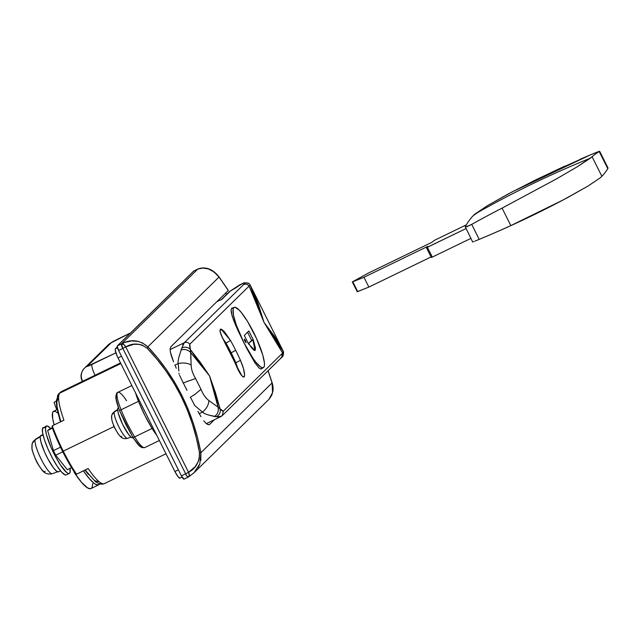 <?xml version="1.0" encoding="UTF-8"?>
<svg xmlns="http://www.w3.org/2000/svg" width="640" height="640" viewBox="0 0 640 640"><rect width="100%" height="100%" fill="white"/><g stroke="black" fill="none" stroke-linecap="round" stroke-linejoin="round"><path stroke-width="0.96" d="M59.96 392.656A4.392 4.296 45.6 0 1 61.12 391.824L59.816 393.104A50.496 9.984 64.2 0 0 63.928 420.16L52.304 425.792A50.496 9.984 64.2 0 0 63.248 451.144L114.072 426.528L63.248 451.144A50.496 9.984 64.2 0 0 76.544 474.2L87.4 468.888M170.12 348.784L170.888 346.872A263.472 257.704 -134.4 0 0 170.824 346.792L228.256 290.504L219.048 277.04L228.256 290.504L170.824 346.792A263.472 257.704 -134.4 0 1 170.888 346.872L170.12 348.784L170.352 352.016L170.12 348.784M171.544 356.432L170.352 352.016L173.576 361.888L171.544 356.432M174.864 364.968L176.312 368.256L174.864 364.968M179.568 375.256L183.192 382.744L179.568 375.256M186.976 390.368L183.192 382.744L186.976 390.368M120.832 363.544L59.816 393.104L120.832 363.544M225.768 292.944L226.536 294.464L225.768 292.944M141.832 342.528L147.872 346.8L219.048 277.04A4.392 1.2 -35.7 0 1 219.288 277.192A4.392 1.2 144.3 0 0 219.048 277.04L147.872 346.8L157.488 357.808L166.392 369.528L174.552 382.056L181.888 395.416L188.16 409.216L193.392 423.4L197.624 437.936L200.896 452.696L200.84 460.376M98.088 481.696L95.168 480.784M93.304 479.368L86.456 471.576M60.032 418.808L57.136 407.152L56.848 401.84L57.904 398.896A4.392 4.296 45.6 0 1 59.816 393.104A4.392 4.296 -134.4 0 0 58.656 393.936M63.2 420.552L52.304 425.792L52.104 427.184A49.624 9.808 64.2 0 0 75.288 473.472L62.608 451.392L52.104 427.184M188.216 477.104A4.392 0.872 -116.2 0 1 185.632 473.8A15.368 15.032 45.6 0 1 185.56 473.832A4.392 0.864 64.2 0 0 188.12 477.152A4.392 0.864 -115.8 0 1 185.56 473.832L181.4 475.848L118.616 350.472L122.776 348.456A15.368 15.032 45.6 0 1 122.848 348.416L185.632 473.8A15.368 15.032 45.6 0 1 185.56 473.832L181.4 475.848A4.392 0.864 64.2 0 0 183.968 479.16A4.392 0.864 64.2 0 0 184.016 479.128L181.4 475.848L118.616 350.472L117.216 346.112L193.816 271.04M268.12 370.664L272.064 382.592C274.16 388.84 273.072 394.472 268.792 399.488L271.688 395.248L272.544 392.648L272.816 386.464L272.08 382.936L200.896 452.696L272.08 382.936L268.056 370.728L272.08 382.936A4.392 1.736 -17.1 0 0 272.064 382.584A4.392 1.736 162.9 0 1 272.08 382.936L272.552 392.616L268.88 399.416M199.816 463.92L198.272 467.208M194.448 404.96L190.768 397.872L194.448 404.96M201.008 416.672L197.872 411.296L201.008 416.672M206.168 423.528L203.776 420.8L206.168 423.528L208.136 424.704L206.168 423.528M209.64 424.272L208.584 424.752L209.64 424.272A263.472 257.704 -134.4 0 1 209.672 424.368L214.384 419.752L209.672 424.368A263.472 257.704 -134.4 0 0 209.64 424.272L208.136 424.704L209.144 424.616M193.752 271.04A4.392 0.864 64.2 0 0 193.696 271.056A4.392 0.864 64.2 0 0 193.648 271.096L197.808 269.08L193.648 271.096L117.304 345.912L121.464 343.896L197.808 269.08A4.392 0.864 -115.8 0 1 197.856 269.04A4.392 0.864 -115.8 0 1 197.912 269.024C204.944 266.232 211.992 268.904 219.048 277.04L213.928 271.872L208.44 268.944L203.048 268.032L197.904 269.032A19.76 19.328 -134.4 0 0 197.808 269.08L121.464 343.896A19.76 19.328 45.6 0 1 121.56 343.848L124.808 342.392L131.592 340.904L138.472 341.416M156.84 359.088L147.296 348.36L142.128 345.08L139.352 344.368L133.8 344.288L125.76 346.92L188.544 472.296L195.12 466.744L198.152 461.792L199.136 458.936L199.448 452.488L196.344 437.936L192.264 423.6L187.176 409.616L181.016 396.008L173.768 382.848L165.68 370.552L156.84 359.088M184.016 479.128L188.072 477.16M121.464 343.896L117.304 345.912A4.392 0.864 64.2 0 0 118.616 350.472L122.776 348.456A4.392 0.864 -115.8 0 1 121.464 343.896A4.392 0.864 64.2 0 0 122.776 348.456A15.368 15.032 45.6 0 1 122.848 348.416A4.392 0.864 -115.5 0 1 121.56 343.848A19.76 19.328 -134.4 0 0 121.464 343.896M147.872 346.8A4.392 1.36 136.9 0 1 147.296 348.36C174.744 377.152 192.128 411.864 199.448 452.488A4.392 0.832 -10.7 0 1 200.896 452.696C193.104 411.592 175.432 376.296 147.872 346.8C139.568 339.872 130.8 338.888 121.56 343.848A4.392 2.4 61.2 0 1 125.76 346.92C133.016 342.648 140.2 343.128 147.296 348.36A4.392 1.36 -43.1 0 0 147.872 346.8M188.584 476.896L194.024 472.776L199.832 463.88L200.896 452.696A4.392 0.832 169.3 0 0 199.448 452.488C199.608 461.768 195.976 468.368 188.544 472.296A4.392 2.392 60.7 0 1 188.448 476.976M188.544 472.296L185.632 473.8A4.392 0.872 63.8 0 0 188.224 477.096A4.392 0.872 63.8 0 0 188.272 477.064L189.28 475.304L188.544 472.296L125.76 346.92L123.728 344.4L121.56 343.848L122.848 348.416L125.76 346.92L122.848 348.416L185.632 473.8L188.544 472.296M188.272 477.064L188.672 476.824M198.328 268.84A4.392 3.632 69.3 0 0 197.904 269.032L197.912 269.024A4.392 0.864 64.2 0 0 197.864 269.04M197.808 269.08A19.76 19.328 45.6 0 1 197.904 269.032L199.272 268.656M198.04 268.976A4.392 0.864 64.5 0 0 197.952 269A4.392 0.864 64.5 0 0 197.904 269.032L198.568 268.76M120.568 363.024L61.12 391.824L120.568 363.024M82.24 381.104A17.568 1.144 -26.6 0 0 83.176 381.016A17.568 1.144 153.4 0 1 82.232 381.088A17.568 1.144 153.4 0 1 82.44 380.736A10.976 10.736 45.6 0 1 87.216 366.248L111.032 342.904A6.584 0.424 153.4 0 1 117.824 339.128L130.48 333L111.336 342.664L87.136 366.376L115.88 352.848L92.048 364.392A10.976 2.168 64.2 0 0 95.064 375.256A10.976 2.168 -115.8 0 1 92.048 364.392A6.584 0.424 153.4 0 1 87.216 366.248A10.976 10.736 -134.4 0 0 84.32 368.32M75.424 473.728C66.144 459.576 58.328 443.976 51.992 426.944L52.304 425.792A50.496 9.984 -115.8 0 0 63.248 451.144A50.496 9.984 -115.8 0 0 76.544 474.2L88.168 468.568A50.496 9.984 64.2 0 0 104.392 483.608L166.008 453.76M120.52 362.92L61.664 391.44A50.496 9.984 64.2 0 0 61.12 391.824A4.392 4.296 -134.4 0 0 60.008 392.608L58.704 393.888L56.28 400.848L56.704 406.176L60.848 421.648M108.136 344.984A10.976 10.736 45.6 0 1 111.032 342.904A10.976 10.736 -134.4 0 0 108.256 344.856L84.44 368.2C80.824 372.312 80.088 376.608 82.232 381.088L82.384 381.4M108.256 344.856C113.968 340.408 114.272 341.152 117.944 339.048A10.976 2.168 64.2 0 0 117.824 339.128M60.16 420.92L57.608 411.184M87.792 473.624L84.976 470.12M218.896 299.68L219.312 300.512L218.896 299.68M63.928 420.16A50.496 9.984 -115.8 0 1 59.816 393.104L61.12 391.824M104.936 483.224A50.496 9.984 -115.8 0 1 104.368 483.616A50.496 9.984 -115.8 0 1 88.168 468.568M156.64 435.056A25.248 4.992 -115.8 0 1 152.088 428.456L134.656 436.904A25.248 4.992 64.2 0 0 144.792 447.568A25.248 4.992 -115.8 0 1 134.656 436.904L152.088 428.456A39.52 7.808 -115.8 0 1 138.504 401.328L121.072 409.776A39.52 7.808 64.2 0 0 134.656 436.904A2.192 0.96 148.5 0 1 132.712 437.008A2.192 0.96 148.5 0 1 132.648 436.792A2.192 0.96 -31.5 0 0 132.712 437.008A2.192 0.96 -31.5 0 0 134.656 436.904A39.52 7.808 -115.8 0 1 121.072 409.776L138.504 401.328A25.248 4.992 -115.8 0 1 135.624 393.088M131.848 385.552L117.872 392.32A25.248 4.992 64.2 0 0 121.072 409.776A2.192 0.696 158 0 0 119.712 411.048A2.192 0.696 158 0 0 119.816 411.176L125.8 424.4L132.648 436.792M134.128 439.12L139.344 445.536L141.864 446.544M116.88 395.24L116.152 396.576L116.232 399.376L118.76 408.432M135.536 392.768L138.504 401.328L144.848 415.336L152.088 428.456L156.832 435.288M119.816 411.176A2.192 0.696 -22 0 1 119.712 411.048A2.192 0.696 -22 0 1 121.072 409.776A25.248 4.992 -115.8 0 1 117.816 392.352A25.248 4.992 -115.8 0 1 126.568 400.728M57.264 409.504L53.576 411.288A36.448 7.208 64.2 0 0 54.144 424.904L52.656 418.584L52.616 412.544L53.184 411.568L55.144 411.304L58.072 413.272M56.768 409.744L54.024 402.32L56.272 401.232L54.024 402.32L56.768 409.744M92.728 483.52L92.16 487.256L91.424 488.28L90.4 488.736L87.544 487.88L81.552 482.36L74.152 472.36A49.4 9.768 64.2 0 0 91.008 488.552L98.752 484.8A49.4 9.768 -115.8 0 1 83.416 470.872L89.296 478.6L93.496 482.832L95.288 484.128L98.144 484.976L99.904 483.496M99.648 483.968A49.4 9.768 -115.8 0 1 98.752 484.8M43.024 434.896L40.376 436.176A20.2 3.992 64.2 0 0 47 457.184A20.2 3.992 64.2 0 0 58.52 471.84L56.48 471.128L53.4 467.752L47.912 458.928L44.472 451.832L40.944 442.048L40.2 437.536L40.376 436.176L43.024 434.896M52 473.76A19.2 3.792 -115.8 0 1 41.008 458.824A19.2 3.792 -115.8 0 1 35.176 439.784L40.248 436.752L35.176 439.784A19.2 3.792 64.2 0 0 41.4 459.6A19.2 3.792 64.2 0 0 52.36 473.712L57.488 471.768M33.032 452.728A14.08 2.784 64.2 0 0 40.328 467.648M35.176 439.784A7.024 6.752 -161.1 0 0 32.312 443.288A7.024 6.752 18.9 0 1 35.176 439.784A19.2 3.792 64.2 0 1 35.624 439.16L32.304 443.304C31.72 447.312 31.816 449.952 32.584 451.224A14.08 2.784 -115.8 0 1 32.112 446.848A7.024 6.752 18.9 0 1 32.312 443.288M45.128 471.224A14.08 2.784 -115.8 0 1 41.008 468.616A14.08 2.784 -115.8 0 1 32.584 451.224C36.888 464.16 38.016 463.768 41.008 468.616C43.688 473.088 47.464 474.784 52.36 473.712M70.032 468.352A26.344 5.208 -115.8 0 1 70.032 472.528A26.344 5.208 -115.8 0 1 69.336 473.432A26.344 5.208 -115.8 0 1 54.312 454.312A26.344 5.208 -115.8 0 1 45.664 426.912L42.568 428.416A26.344 5.208 64.2 0 0 51.216 455.808A26.344 5.208 64.2 0 0 66.24 474.936L65.104 474.92L61.704 472.208L57.24 466.296L52.4 458.088L47.92 448.832L44.472 439.944L42.592 432.776L42.568 428.416L45.664 426.912A26.344 5.208 -115.8 0 1 46.36 426.008A26.344 5.208 -115.8 0 1 50.784 428.616M43.264 427.512A26.344 5.208 64.2 0 0 42.568 428.416L46.36 426.008L47.496 426.024L50.896 428.736M70 468.168L70.032 472.528L69.336 473.432L68.2 473.424L66.672 472.496L60.336 464.792L55.496 456.584L51.016 447.336L46.416 434.568L45.44 428.688L46.36 426.008M40.904 435.488L40.376 436.176A20.2 3.992 64.2 0 1 40.904 435.488L42.936 434.504M118.536 407.984L117.792 408.344A16.688 3.296 64.2 0 0 123.304 425.72A16.688 3.296 64.2 0 0 132.792 437.776L131.144 437.216L128.624 434.472L122.608 424.32L118.296 413.248L117.664 409.496L117.792 408.344L118.536 407.984M127.36 438.368A14.936 2.952 -115.8 0 1 118.832 426.776A14.936 2.952 -115.8 0 1 114.264 411.96L117.68 409.912L114.264 411.96A14.936 2.952 64.2 0 0 119.144 427.392A14.936 2.952 64.2 0 0 127.648 438.328L130.96 437.072M112.416 421.92A10.816 2.136 64.2 0 0 118.208 433.784M114.264 411.96A5.712 5.48 -162.2 0 0 111.904 414.896A5.712 5.48 17.8 0 1 114.264 411.96A14.936 2.952 64.2 0 1 114.624 411.44L111.904 414.912C111.384 415.984 111.448 417.944 112.088 420.792A10.816 2.136 -115.8 0 1 111.768 417.656A5.712 5.48 17.8 0 1 111.904 414.896M114.288 426.816A39.472 21.792 161.8 0 1 113.392 424.832L113.8 425.84M121.784 436.336A10.816 2.136 -115.8 0 1 118.736 434.52A10.816 2.136 -115.8 0 1 112.088 420.792L112.848 423.336M118.216 407.752L117.792 408.344A16.688 3.296 64.2 0 1 118.24 407.744L118.416 407.656M253.76 332.6L256.544 338.632L250.648 326.848L253.76 332.6M261.56 368.88L262.256 368.176L260.72 368.968L259.128 368.072L254.912 362.808L246.68 348.272L238.016 330.624L233.536 320.12L231.216 312.32L231.088 309.776L231.712 308.28L233.136 307.872M261.92 368.624L260.72 368.968L259.128 368.072L254.912 362.808L243.712 342.448L235.56 325.104L232.048 315.792L231.088 309.776L232.056 308.032M222.6 338.168L226.048 343.128L225.256 343.52L226.048 343.128A259.08 253.408 45.6 0 1 231.16 352.824L235.688 350.312A263.472 257.704 -134.4 0 0 230.488 340.448L226.048 343.128A259.08 253.408 45.6 0 1 231.16 352.824A259.08 253.408 45.6 0 1 235.856 362.72L237.928 368.896L235.856 362.72L235.176 363.056L240.464 360.376L243.488 368.656L244.616 375.04L244.168 377.04L242.856 376.776L241.928 375.8L235.896 364.848A263.472 257.704 -134.4 0 0 225.92 344.928L221.048 334.76L219.992 331.12L220.224 329.224L221.744 329.384L224.288 331.576L230.488 340.448A263.472 257.704 45.6 0 1 235.688 350.312A263.472 257.704 45.6 0 1 240.464 360.376L235.856 362.72A259.08 253.408 45.6 0 0 231.16 352.824L235.688 350.312A263.472 257.704 -134.4 0 1 240.464 360.376C248.408 378.736 243.536 383.536 235.896 364.848L235.896 364.848A263.472 257.704 45.6 0 0 225.92 344.928L225.92 344.928M178.64 368.04L178.168 363.552L174.928 365.12L178.168 363.552C183.168 362.496 187.488 362.968 191.128 364.976L190.76 352.616L190.768 359.208M179.08 374.224L179.024 373.312M182.712 344.768L184.288 342.704L170.088 349.584L184.288 342.704L243.576 284.6L244.376 283.296L244.04 282.816L239.352 285.088L230.448 290.936L222.016 299.2L216.808 301.728L222.016 299.2L230.448 290.936A21.952 1.424 -26.6 0 0 238.592 285.84L244.064 282.776L248.728 283.288L244.04 282.816L248.72 283.288L250.216 285.104L283.496 351.728L264.072 322.496L257.168 303.984L249.096 286.104L189.8 344.208L190.384 349.552L200.416 362.504L209.552 375.92L215.288 392.2L220.096 408.896L223.32 411.144L282.616 353.04L273.952 337.504L264.072 322.496L274.544 336.392L283.496 351.728C283.744 354.568 283.104 356.488 281.576 357.48L280.464 358.256M179.2 356.12L181.888 347.936C185.224 346.56 188.056 347.096 190.384 349.552L190.76 352.616L209.552 375.92L200.672 364.008L190.76 352.616L190.384 349.552C189.704 347.072 189.512 345.288 189.8 344.208L249.096 286.104L264.072 322.496L250.272 285.248L258.016 303.408L264.072 322.496L282.616 353.04L283.232 351.072L281.576 357.48L282.616 353.04L223.32 411.144L222.28 415.584L218.992 417.216L208.768 415.088M194.752 405.544L202.464 412.088C206.4 408.904 208.56 405.08 208.96 400.608L218.088 407.184L208.96 400.608C208.56 405.08 206.4 408.904 202.464 412.088L199.216 413.664L202.464 412.088L194.352 405.2M220.696 416.696L206.32 423.664M231.712 308.28L233.056 307.864M186.048 381.888L195.592 378.528L200.984 389.296L195.592 378.528C192.728 373.824 191.24 369.312 191.128 364.976C187.488 362.968 183.168 362.496 178.168 363.552L178.872 371.064M192.368 371.728L193 373.4M191.008 361.768L191.128 364.976M281.576 357.48L222.28 415.584L223.32 411.144C222.512 411.2 221.44 410.448 220.096 408.896L218.088 407.184L220.096 408.896L209.552 375.92L218.088 407.184L214.344 391.32L209.552 375.92L190.384 349.552C188.056 347.096 185.224 346.56 181.888 347.936L181.12 349.912C184.936 348.904 188.152 349.808 190.76 352.616C188.152 349.808 184.936 348.904 181.12 349.912C180.712 352.336 177.472 359.632 178.168 363.552M204.488 395.92L206.776 398.784M249.928 284.76L250.272 285.248L249.096 286.104L250.272 285.248L249.928 284.76L250.272 285.248C248.84 283.008 246.872 282.36 244.376 283.296C246.872 282.36 248.84 283.008 250.272 285.248M238.192 285.92A4.392 4.296 45.6 0 1 239.352 285.088A4.392 4.296 -134.4 0 0 238.24 285.872L239.496 284.992A13.176 2.6 64.2 0 0 239.352 285.088A13.176 2.6 -115.8 0 1 239.504 284.984M222.616 338.192L226.048 343.128L230.488 340.448L221.064 329.096L220.016 331.24L222.464 338.128M221.296 299.648L222.016 299.2A4.392 4.296 45.6 0 0 220.904 299.984L229.336 291.72A4.392 4.296 45.6 0 1 230.448 290.936A4.392 4.296 -134.4 0 0 229.336 291.72L237.48 286.616A4.392 4.296 45.6 0 1 238.592 285.84A4.392 4.296 -134.4 0 0 237.496 286.6L238.24 285.872M230.272 291.024A4.392 2.384 61 0 1 230.448 290.936L230.048 291.176L230.448 290.936M52.448 428.184L47.656 430.504L53.432 450.624L60.528 447.184L53.432 450.624L55.736 455.216L62.792 451.8L55.736 455.216L67.28 469.688L71.528 467.624L67.28 469.688L55.736 455.216L53.432 450.624L47.656 430.504L52.448 428.184M48.424 429.76L52.328 427.864L48.424 429.76M244.04 282.816L244.376 283.296L243.576 284.6C245.752 283.76 247.592 284.264 249.096 286.104C247.592 284.264 245.752 283.76 243.576 284.6L184.288 342.704C186.464 341.864 188.304 342.368 189.8 344.208C188.304 342.368 186.464 341.864 184.288 342.704L181.888 347.936M282.888 350.584L283.232 351.072M202.464 412.088C205.064 414.696 212.488 415.84 214.48 416.528C217.664 414.24 218.872 411.128 218.088 407.184C218.872 411.128 217.664 414.24 214.48 416.528L216.368 416.784C219.496 414.992 220.736 412.36 220.096 408.896C220.736 412.36 219.496 414.992 216.368 416.784L221.168 416.368M183.104 383.064L189.024 380.752M190.264 397.344L195.576 393.872L200.984 389.296L195.56 393.872M208.96 400.608C205.744 398.256 203.088 394.488 200.984 389.296M195.048 394.248L193.512 395.296M582.064 158.704L563.984 166.728M581.344 158.928L564.168 166.688L581.344 158.928M597.752 151.872L590.136 154.984L511.928 192L487.416 205.688L474.92 214.088A996.8 974.984 45.6 0 1 590.36 158.168L592.088 156.76A994.624 196.592 -115.8 0 1 599.216 151.576L599.648 151.272L608 167.936M564.136 166.608L581.904 158.824M472.664 242.016L465.216 226.752A994.624 196.592 -115.8 0 1 473.256 215.616L487.416 205.688L508.472 193.832L535.296 180.104L564.312 166.336M473.288 241.784L474.04 241.488L473.288 241.784M475.056 241.072L475.928 240.72C505.68 228.528 534.776 214.936 563.208 199.928L510.832 225.6A993.664 971.92 45.6 0 1 479.216 239.36L475.056 241.072M476.28 240.568L479.216 239.36A993.664 971.92 -134.4 0 0 510.832 225.6L539.92 211.784L566.712 198.072L587.744 186.232L600.216 177.84L587.744 186.232L563.208 199.928M426.448 247.696L465.952 228.616L427.4 247.296L432.304 257.088L470.856 238.408L432.304 257.088L427.4 247.296L426.416 247.688L427.736 246.384L363.96 277.28L352.32 281.92L368.136 273.192L431.912 242.296L434.576 240.256L466.304 224.888L434.576 240.256L431.912 242.296L368.136 273.192L352.352 281.872L352.792 281.784L357.696 291.576L352.792 281.784L363.96 277.28L368.864 287.08L363.96 277.28L427.736 246.384L426.432 247.664L431.32 257.488L432.304 257.088L431.336 257.456M352.32 281.92L357.224 291.712L357.696 291.576L368.864 287.08L431.056 256.952L368.864 287.08L357.256 291.672M589.864 155.096L599.152 151.368L607.32 167.688M599.152 151.368L599.216 151.576A994.624 196.592 64.2 0 0 592.088 156.76L577.808 166.44L556.928 178.656L502.08 208.12A993.664 971.92 -134.4 0 0 471.712 224.384L466.688 226.824L465.216 226.752A994.624 196.592 64.2 0 1 473.256 215.616L474.92 214.088A996.8 974.984 -134.4 0 1 590.36 158.168L577.808 166.44L556.928 178.656L502.08 208.12L510.832 225.6L502.08 208.12A993.664 971.92 45.6 0 0 471.712 224.384L479.216 239.36L471.712 224.384L465.4 227.136M580.048 159.312L588.792 155.552M608 167.944L607.8 168.704A994.624 196.592 -115.8 0 1 601.88 176.312L600.216 177.84L601.88 176.312L592.088 156.76L601.88 176.312A994.624 196.592 64.2 0 0 607.8 168.704L599.216 151.576M245.512 340.68L246.088 342.784L244.912 341.264L246.112 342.768L245.144 340.016L244.496 339.208L244.368 339.912L244.912 341.264L244.336 339.168L245.512 340.68L244.8 341.024L245.512 340.68M243.76 342.4A33.48 6.616 -115.8 0 1 234.136 307.384A33.48 6.616 -115.8 0 1 253.712 332.648A33.48 6.616 -115.8 0 1 263.336 367.656A33.48 6.616 -115.8 0 1 243.76 342.4L236.288 324.976L233.528 315.392L233.088 309.168L233.776 307.648L235.032 307.272L239.056 309.968L241.672 312.944L247.608 321.584L256.536 338.568L262.832 355.2L264.464 363.256L264.376 365.872L263.696 367.4L262.44 367.776L260.656 366.992L255.792 362.096L252.912 358.176L243.76 342.4M248.552 343.952A14.416 0.936 -26.6 0 0 248.872 343.808L251.88 348.232L254.224 350.416L255.176 350.384L255.456 348.104L253.176 339.592L248.864 330.976L244.296 335.448L248.608 344.072L244.296 335.448L248.864 330.976L253.176 339.592L251.624 340.344L247.568 332.24L251.624 340.344L252.912 339.856A14.416 0.936 -26.6 0 0 251.248 340.712L248.352 343.552L252.912 339.856L255.016 350.496L248.552 343.952M117.496 347.768L115.392 348.792L117.272 346.944L115.392 348.792A8.784 1.736 64.2 0 0 118.008 357.904L121.488 356.216L118.008 357.904L117.264 356.352L115.184 349.872L115.392 348.792L117.496 347.768M180.136 478.088L178.064 476.696L174.904 471.528L178.392 469.84L174.904 471.528L118.008 357.904L174.904 471.528A8.784 1.736 64.2 0 0 180.04 478.152L182.112 477.152M61.664 391.44L60.008 392.608M57.128 408.496L60.432 421.856M228.312 290.408L219.288 277.192C212.872 269.128 205.88 266.352 198.296 268.848L193.696 271.056M268.792 399.488L193.904 472.88M193.896 472.888L188.44 476.984L183.968 479.16M117.944 339.048L130.536 332.944M88.408 474.408L84.936 470.136M85.16 470.024L95.48 481.768L99.72 483.984L102.496 484.176L104.392 483.608M159.368 440.504L144.792 447.568L142.152 447.664C139.536 446.096 139.304 446.96 132.712 437L119.72 411.056C115.92 401.304 115.816 397.84 115.832 396.944C116.16 393.904 116.832 392.36 117.872 392.32M60.544 470.856L58.52 471.84M69.336 473.432L66.24 474.936M40.328 436.336L35.624 439.16M113.584 425.336C113.896 426.888 118.088 434.072 118.736 434.52C122.176 439.288 124.632 438.792 127.648 438.328M117.664 409.616L114.624 411.44M239.496 284.992L244.064 282.776M220.52 333.248L220.648 332.552C220.088 332.504 221.864 336.6 225.976 344.84L241.008 374.536M222.28 415.584L220.6 416.744M431.32 257.488L426.416 247.688M234.112 307.4L231.384 308.72M263.336 367.656L260.656 368.952"/></g></svg>
